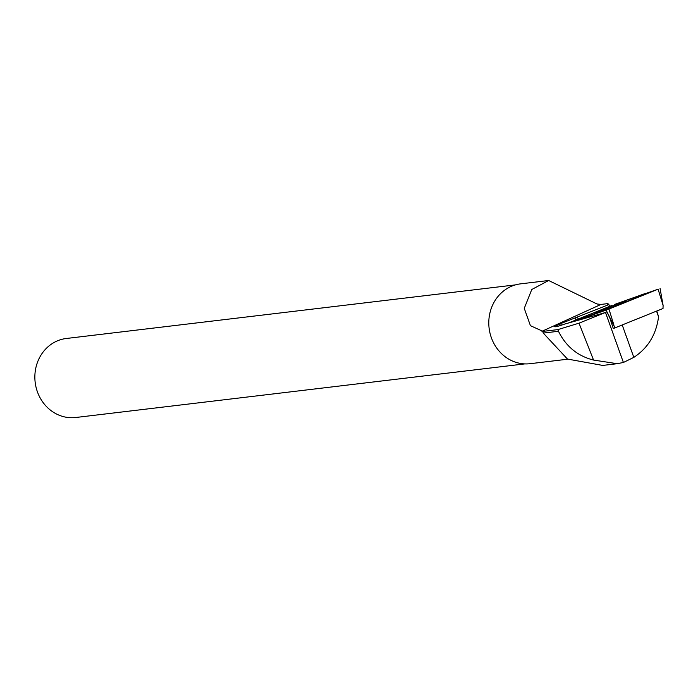 <?xml version="1.0" encoding="UTF-8"?>
<svg xmlns="http://www.w3.org/2000/svg" width="698" height="698" viewBox="0 0 698 698"><rect width="100%" height="100%" fill="white"/><g stroke="black" fill="none" stroke-linecap="round" stroke-linejoin="round"><path stroke-width="1.05" d="M658.101 289.199L614.353 304.529L646.112 293.204L643.024 295.28L575.78 320.94L608.953 309.04L658.101 289.199L663.1 305.427L663.013 308.499L614.606 328.025M615.043 327.868L606.108 310.121M611.509 305.611L568.39 323.026L611.509 305.611M625.164 301.632A16.08 0.628 -21.1 0 0 625.234 301.527A16.08 0.628 -21.1 0 0 610.89 306.405A16.08 0.628 -21.1 0 0 595.307 313.018A16.08 0.628 -21.1 0 0 595.237 313.123A16.08 0.628 -21.1 0 0 609.616 308.237A16.08 0.628 -21.1 0 0 625.164 301.632M656.801 311.011L658.563 316.787L656.53 311.116M602.714 365.42L567.465 359.06L543.28 333.086L542.66 331.218L530.428 325.678L524.259 308.341L531.771 289.513L548.645 280.5L596.999 303.988L600.987 304.424L541.936 331.306M658.563 316.787C656.225 334.534 647.971 348.066 633.819 357.376L622.215 324.971M542.66 331.419L557.859 329.604L579.017 323.174L593.553 360.063L617.145 363.693L623.401 362.48L633.819 357.376M593.553 360.063C577.691 356.093 565.991 346.496 558.461 331.271L543.28 333.086M603.124 313.21L606.92 311.858L609.939 318.262L613.315 328.584L615.025 327.842M600.987 304.424L608.002 303.586L607.705 304.232L608.9 304.572L609.59 306.387M606.92 311.858L579.017 323.174M605.053 312.669L564.359 324.169C558.775 326.184 555.529 327.03 554.631 326.708M608.9 304.572L560.686 323.602L554.648 326.594M557.859 329.604L558.461 331.271M548.314 280.544L520.595 283.85A40.205 36.523 83.2 0 0 489.097 328.095A40.205 36.523 83.2 0 0 530.131 363.693L567.736 359.2M608.002 303.586L608.351 304.546M524.861 363.894L75.768 417.5A39.786 36.148 -96.8 0 1 37.875 393.061A39.786 36.148 -96.8 0 1 66.336 338.486L515.429 284.889M560.686 323.602L561.314 325.242M577.516 317.224L578.223 319.056M623.401 362.48L605.506 312.486M608.953 309.04L613.961 325.268M575.152 317.895L575.955 319.972M663.1 305.427L660.046 288.318M602.714 365.429L617.093 363.71"/></g></svg>
